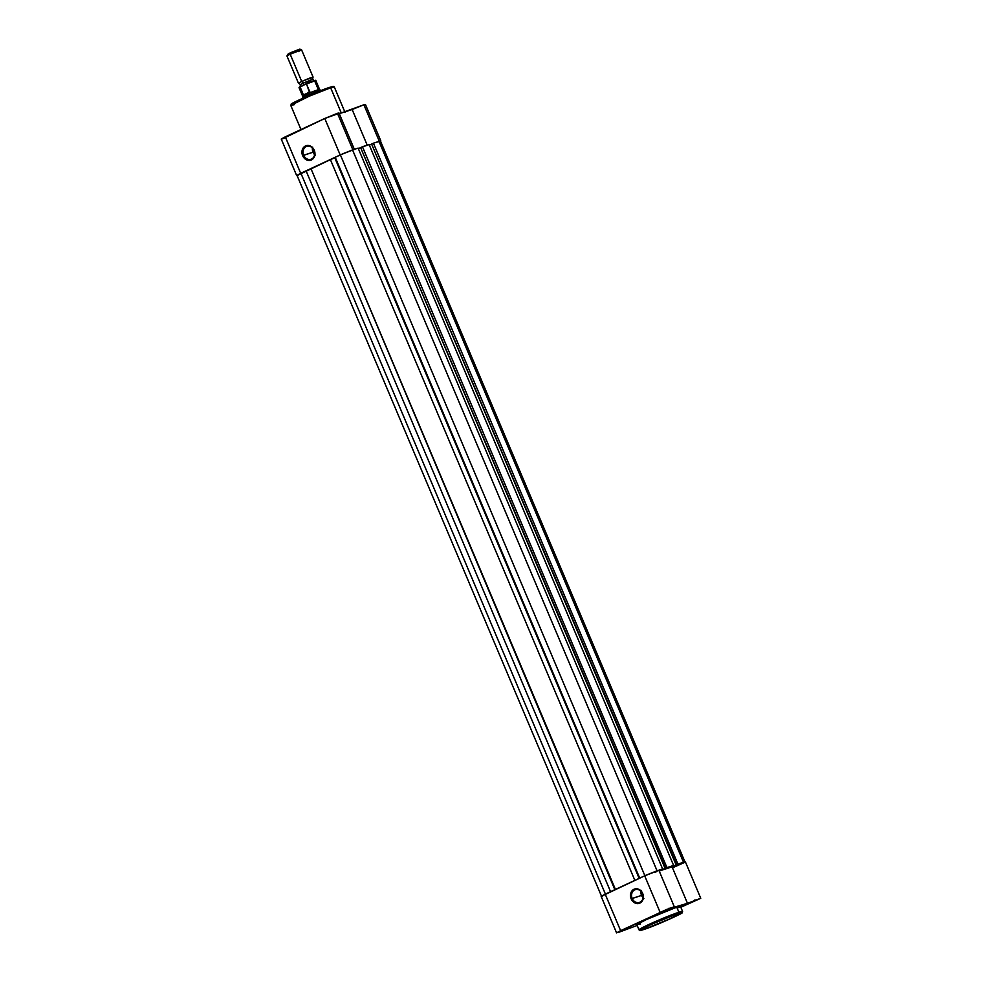 <?xml version="1.0" encoding="UTF-8"?>
<svg xmlns="http://www.w3.org/2000/svg" width="982" height="982" viewBox="0 0 982 982"><rect width="100%" height="100%" fill="white"/><g stroke="black" fill="none" stroke-linecap="round" stroke-linejoin="round"><path stroke-width="1.47" d="M622.06 930.703L630.088 927.168L622.06 930.703M661.537 912.352L669.564 908.804L661.537 912.352M687.977 903.821L696.005 900.285L687.977 903.821M640.988 891.312A6.739 5.683 -107.9 0 0 641.541 895.424L632.187 898.444A6.739 5.683 72.1 0 1 635.28 889.631A6.739 5.683 72.1 0 1 642.51 893.645A6.739 5.683 72.1 0 1 639.417 902.458A6.739 5.683 72.1 0 1 632.187 898.444A6.739 5.683 -107.9 0 0 639.969 902.249A6.739 5.683 -107.9 0 0 642.51 893.645L642.707 893.497A7.537 6.346 72.1 0 1 639.871 903.109A7.537 6.346 72.1 0 1 631.168 898.861L641.541 895.424A6.739 5.683 -107.9 0 0 643.063 897.757M680.44 906.374L682.6 911.48L678.918 912.266A0.798 0.663 72.1 0 1 678.623 913.272C685.154 911.026 683.227 912.474 672.842 917.63L643.64 929.537A0.798 0.663 72.1 0 1 643.505 929.586A0.798 0.663 -107.9 0 0 643.64 929.537L667.257 920.159L682.183 912.548L674.462 914.721L656.995 921.779L641.663 929.07L640.178 930.359L643.64 929.537C637.109 931.783 639.024 930.335 649.409 925.179L678.623 913.272A0.798 0.663 -107.9 0 0 678.918 912.266A23.642 1.326 -22.9 0 1 682.6 911.48L682.036 912.818C684.614 912.499 654.528 926.259 643.566 929.561C637.183 931.304 640.657 930.212 639.037 929.88A23.642 1.326 -22.9 0 1 654.233 922.073A23.642 1.326 -22.9 0 1 678.918 912.266L676.758 907.159L678.918 912.266L657.633 920.6L639.037 929.88L636.888 924.774A23.642 1.326 157.1 0 1 652.085 916.967A23.642 1.326 157.1 0 1 676.758 907.159L680.44 906.398A23.642 1.326 157.1 0 0 676.758 907.159L646.537 919.483L637.293 924.283L640.559 923.988M700.755 898.272L685.35 861.791L659.192 871.009L672.069 866.848L687.486 903.33L700.755 898.272L680.808 907.245L700.743 898.321L687.486 903.33L666.68 909.43L616.573 932.875L620.624 930.654L605.207 894.172L601.156 896.394L646.205 875.122L657.952 870.457L655.731 872.126M674.315 906.791L658.91 870.31L644.683 875.809L660.1 912.29L644.683 875.809L605.207 894.172L620.624 930.654L669.393 908.35L674.315 906.791L671.136 908.608L687.486 903.33L672.069 866.848L684.331 862.503M683.681 862.859L673.492 867.364M602.702 896.063L601.156 896.382L616.573 932.875M618.108 932.544L637.171 925.449L618.108 932.544M680.342 906.582L678.795 907.65M642.707 893.497L643.357 897.793L641.847 901.55L638.681 903.501L634.924 902.974L631.856 900.163L630.493 896.001L630.788 893.166L632.936 889.901L636.446 888.747L638.951 889.373L641.148 891.042L642.51 893.645A6.739 5.683 -107.9 0 0 634.728 889.839A6.739 5.683 -107.9 0 0 632.187 898.444L631.168 898.861A7.537 6.346 72.1 0 1 634.016 889.25A7.537 6.346 72.1 0 1 642.707 893.497M641.197 890.343L641.123 894.172L643.861 898.469M378.991 141.396L683.484 862.221L378.991 141.396L373.418 143.2L378.991 141.396M682.073 862.724L677.924 864.062L373.418 143.2L677.924 864.062L676.107 864.909L371.601 144.047L373.418 143.2L371.601 144.047L676.586 864.749L667.294 868.321L682.073 862.724M369.355 145.164L371.626 144.096L369.355 145.164M671.786 866.296L673.615 865.449L671.786 866.296M369.109 144.587L673.615 865.449L666.938 867.597L362.444 146.735L369.109 144.587L673.615 865.449L665.121 868.444L360.615 147.582L362.444 146.735L666.938 867.597L659.168 870.936L665.612 868.284L360.615 147.582L369.109 144.587M358.369 148.699L360.639 147.644L358.369 148.699M660.321 869.991L659.02 870.592L660.321 869.991M358.123 148.122L662.629 868.984L660.812 869.831L658.48 870.322L662.629 868.984L358.123 148.122L352.55 149.927L358.123 148.122M657.044 870.752L352.55 149.927L340.386 154.886L644.879 875.723L340.386 154.886L335.23 157.292L639.712 878.129L335.23 157.292L343.553 153.474L352.55 149.927L657.044 870.752M335.39 157.672L639.159 878.387L334.837 157.93L330.369 159.55L335.39 157.672M634.863 880.388L330.369 159.55L310.926 168.585L615.419 889.422L310.926 168.585L330.369 159.55L634.863 880.388M614.867 889.68L311.098 168.978L614.867 889.68M601.524 896.235L297.018 175.373L306.077 170.843L610.571 891.681L306.077 170.843L310.545 169.235L300.909 173.249L605.403 894.074L300.909 173.249L297.018 175.373L298.503 175.054M379.813 141.592L380.476 141.101L684.982 861.938M314.068 150.393A6.8 5.72 -107.9 0 0 306.224 146.564A6.8 5.72 -107.9 0 0 303.659 155.23L302.64 155.647A7.586 6.395 72.1 0 1 305.5 145.962A7.586 6.395 72.1 0 1 314.265 150.246L314.068 150.393A6.8 5.72 72.1 0 1 310.95 159.28A6.8 5.72 72.1 0 1 303.659 155.23A6.8 5.72 72.1 0 1 306.777 146.355A6.8 5.72 72.1 0 1 314.068 150.393L314.927 154.579L313.405 158.36L310.214 160.324L306.433 159.796L303.328 156.96L301.953 152.775L302.26 149.927L304.432 146.625L306.691 145.569L310.472 146.097L314.265 150.246A7.586 6.395 72.1 0 1 311.404 159.931A7.586 6.395 72.1 0 1 302.64 155.647L313.012 152.222L303.659 155.23A6.8 5.72 -107.9 0 0 311.503 159.072A6.8 5.72 -107.9 0 0 314.068 150.393M330.652 87.791L334.322 87.017A23.642 1.326 157.1 0 0 330.652 87.791L341.306 113.016L330.652 87.791A23.642 1.326 157.1 0 0 305.967 97.611A23.642 1.326 157.1 0 0 290.77 105.405L309.367 96.126L330.652 87.791A0.798 0.663 -107.9 0 0 329.805 87.324A0.798 0.663 72.1 0 1 330.652 87.791M322.145 90.086L329.731 87.349A0.798 0.663 72.1 0 1 329.805 87.324A0.798 0.663 -107.9 0 0 329.731 87.349L305.611 96.96L292.882 103.085L292.01 104.387M282.497 138.818L324.772 118.478L340.189 154.947L352.857 149.78L337.452 113.298L324.772 118.478L337.882 113.74M352.157 109.518L367.231 145.189L352.157 109.518L363.892 104.779L339.281 113.666L352.157 109.518M377.567 141.862L379.298 141.261L363.892 104.779L364.862 104.914M312.472 147.987A6.8 5.72 -107.9 0 0 313.012 152.222A6.8 5.72 -107.9 0 0 314.608 154.628M284.755 138.032L283.503 138.487M354.171 149.436L340.189 154.947L297.178 175.496M380.28 141.396L377.002 142.071M330.799 87.017L332.382 86.6M291.593 103.908L297.337 100.778M298.872 100.041L320.279 90.823M300.701 173.311L340.189 154.947L324.772 118.478L285.296 136.829L300.701 173.311L285.296 136.829L281.245 139.051L296.65 175.532L300.701 173.311M312.669 147.091L312.595 150.958L315.357 155.279M380.844 140.929L365.427 104.448L363.892 104.779L379.298 141.261L380.537 141.224M354.404 149.46L338.986 112.979L337.452 113.298L352.857 149.78L353.974 149.46M294.453 104.632L290.77 105.405L300.971 129.538M298.688 83.261L301.707 81.469A2.136 1.142 -114.9 0 1 303.168 83.077L300.529 84.575L303.168 83.077A2.136 1.142 65.1 0 0 301.707 81.469L309.183 78.302L313.086 77.075L309.833 78.855M309.919 80.892L303.168 83.077L312.558 79.407L313.025 77.161M298.847 49.787L288.659 53.629L286.94 55.949L298.467 83.249L301.707 81.469L290.181 54.206L286.94 55.974L290.181 54.206L290.341 52.807L287.751 54.317M314.387 80.708L306.666 83.605M303.254 85.103A2.136 1.142 65.1 0 0 303.168 83.077A2.136 1.142 -114.9 0 1 303.389 84.783M306.507 83.936L315.823 80.536L306.507 83.936L309.637 92.824L319.494 89.202L309.637 92.824L306.74 95.598L307.047 96.322L306.74 95.598L302.861 97.734L307.501 95.156L309.931 92.468L303.72 95.364L306.74 95.598L303.72 95.364L309.907 91.964L303.45 94.959L309.907 91.964L306.359 83.814L300.05 86.833L303.45 94.959L300.062 86.944L299.031 87.656L306.188 83.801M299.94 86.686L299.289 87.263M315.345 80.499L305.819 83.912C316.204 79.554 316.081 80.168 315.836 80.549L314.805 81.261L318.205 89.288M318.033 90.823L319.494 89.202L315.836 80.549M302.861 97.721L302.689 96.297L303.99 95.438L302.689 96.297L299.031 87.656L300.443 86.416M320.39 90.319L306.74 95.598L318.156 91.657M315.185 80.622L306.85 83.47M299.535 87.238L300.504 86.379M288.094 54.243L289.432 53.814M297.153 50.61L298.086 50.168M301.56 49.8L313.074 77.075L301.707 81.469L290.181 54.206L301.56 49.8L299.854 49.1L290.341 52.807L290.181 54.206L301.535 49.787L298.319 51.58M694.949 899.843L695.993 900.261M668.521 908.375L669.552 908.792M629.045 926.726L630.076 927.143M345.112 112.549L334.322 87.017C332.714 86.674 336.188 85.594 329.805 87.324C318.843 90.626 288.757 104.399 291.335 104.067L290.77 105.405M298.565 83.274L300.48 84.55L300.05 86.809M314.522 80.696L312.607 79.419M320.39 90.307L319.494 89.19"/></g></svg>
